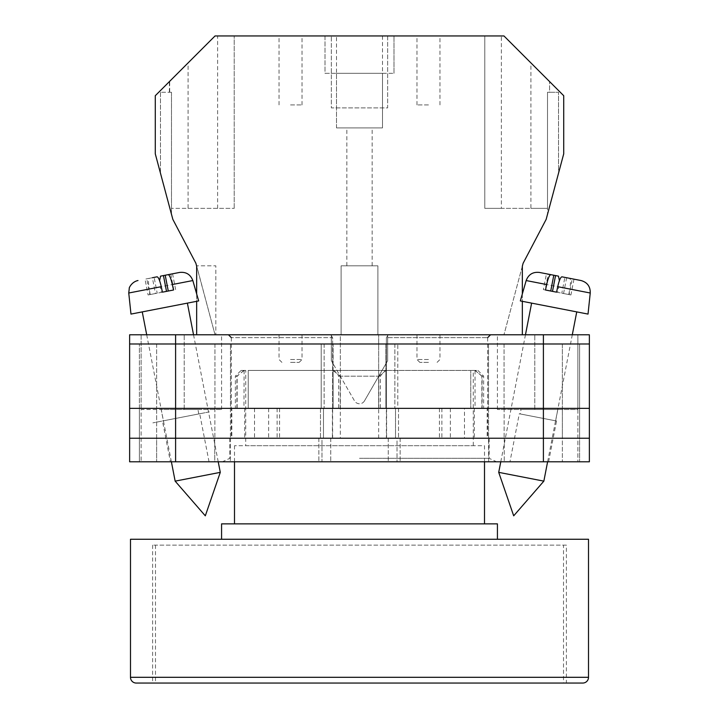 <?xml version="1.0" encoding="UTF-8"?>
<svg xmlns="http://www.w3.org/2000/svg" width="719" height="719" viewBox="0 0 719 719"><rect width="100%" height="100%" fill="white"/><g stroke="black" fill="none" stroke-linecap="round" stroke-linejoin="round"><path stroke-width="0.54" stroke-dasharray="3.6 2.7" d="M359.5 461.796L496.622 461.796L359.5 461.796M359.5 458.309L489.154 458.309L359.5 458.309M509.96 461.796L548.597 461.796L509.96 461.796L519.298 413.758L556.533 420.992L519.298 413.758M548.597 461.796L556.533 420.992M170.403 461.796L209.04 461.796L170.403 461.796L162.467 420.992L199.702 413.758L162.467 420.992M209.04 461.796L199.702 413.758M209.292 411.897L152.877 422.862L209.292 411.897M340.339 408.347L254.517 408.347L340.339 408.347L340.339 334.784L228.471 334.784L378.661 334.784L340.339 334.784L340.339 438.231L489.154 438.231L340.339 438.231M520.197 413.937L555.625 420.822L520.197 413.937L521.059 409.497L557.827 409.497L521.059 409.497M555.625 420.822L557.827 409.497M163.375 420.822L198.804 413.928L163.375 420.822L161.173 409.497L197.941 409.497L161.173 409.497M198.804 413.928L197.941 409.497M378.661 438.231L378.661 334.784L378.661 408.347L386.373 408.347L386.373 337.66L487.653 337.66L386.373 337.66L388.188 334.784L378.661 334.784L490.529 334.784L388.188 334.784L386.373 337.66L386.373 438.231M543.402 334.784L175.598 334.784L175.598 343.988L139.396 343.988L333.104 343.988L129.627 343.988L589.373 343.988L589.373 334.784L589.373 461.796L589.373 334.784L497.422 334.784L589.373 334.784L543.402 334.784L543.402 343.988L175.598 343.988L589.373 343.988L543.402 343.988L579.604 343.988L579.604 408.347L543.402 408.347L579.604 408.347L543.402 408.347L579.604 408.347L579.604 438.231L543.402 438.231L589.373 438.231L129.627 438.231L579.604 438.231L579.604 461.796L543.402 461.796L579.604 461.796L562.366 461.796L579.604 461.796L579.604 438.231L562.366 438.231L579.604 438.231L579.604 461.796L579.604 438.231L562.366 438.231L579.604 438.231L579.604 408.347L579.604 438.231L579.604 408.347L562.366 408.347L579.604 408.347L562.366 408.347L579.604 408.347L579.604 343.988L579.604 408.347L579.604 343.988L543.402 343.988L543.402 408.347L139.396 408.347L589.373 408.347L589.373 461.796L129.627 461.796M175.598 334.784L129.627 334.784L184.217 334.784L129.627 334.784L129.627 438.231L543.402 438.231L543.402 461.796L388.242 461.796L543.402 461.796L543.402 438.231L543.402 461.796M184.217 334.784L221.578 334.784L184.217 334.784L184.217 409.497L221.578 409.497L141.122 409.497L141.122 461.796L141.122 409.497L184.217 409.497L184.217 334.784M577.878 409.497L577.878 461.796L577.878 409.497L497.422 409.497L577.878 409.497L577.878 334.784L577.878 409.497M488.686 461.796L397.023 461.796L488.686 461.796L488.686 438.231L504.253 438.231L488.561 438.231L488.686 461.796M129.627 343.988L175.598 343.988L175.598 408.347L129.627 408.347L175.598 408.347L175.598 438.231L320.485 438.231L320.485 408.347L175.598 408.347L321.195 408.347L321.195 343.988L321.195 408.347L333.104 408.347L175.598 408.347L332.394 408.347L320.485 408.347L320.485 438.231L332.394 438.231L175.598 438.231L330.758 438.231L321.977 438.231L321.977 461.796L330.758 461.796L214.747 461.796L321.977 461.796L321.977 438.231L175.598 438.231L175.598 461.796M214.747 461.796L156.634 461.796L214.747 461.796L214.747 438.231L139.396 438.231L139.396 461.796L139.396 438.231L139.396 461.796L139.396 438.231L156.634 438.231L139.396 438.231L156.634 438.231L156.634 461.796L156.634 438.231L230.314 438.231L214.747 438.231L214.747 461.796M333.104 408.347L323.478 408.347L332.394 408.347L323.478 408.347L323.478 438.231L332.394 438.231L323.478 438.231L323.478 408.347L333.104 408.347L333.104 343.988L324.134 343.988L333.104 343.988L333.104 408.347M231.833 408.347L279.583 408.347L231.833 408.347L231.833 438.231M487.167 408.347L439.417 408.347L487.167 408.347L487.167 438.231M386.373 408.347L464.483 408.347L464.483 438.231M378.661 408.347L464.483 408.347M589.373 343.988L589.373 408.347L386.606 408.347L543.402 408.347L397.805 408.347L397.805 343.988L543.402 343.988L385.896 343.988L397.805 343.988L397.805 408.347L385.896 408.347L543.402 408.347L543.402 438.231L386.606 438.231L589.373 438.231M385.896 408.347L395.522 408.347L386.606 408.347L395.522 408.347L395.522 438.231L395.522 408.347L385.896 408.347L385.896 343.988L488.516 343.988L385.896 343.988L385.896 408.347M397.023 438.231L388.242 438.231L400.15 438.231L388.242 438.231L397.023 438.231L397.023 461.796L397.023 438.231M139.396 408.347L139.396 438.231L139.396 408.347L139.396 438.231L139.396 408.347L156.634 408.347L139.396 408.347L156.634 408.347L139.396 408.347L139.396 343.988L139.396 408.347M230.314 438.231L230.314 461.796L230.314 438.231M230.484 408.347L156.634 408.347L156.634 438.231L230.439 438.231L156.634 438.231L156.634 408.347L230.484 408.347L230.484 343.988L230.484 408.347M488.561 408.347L562.366 408.347L562.366 461.796L562.366 438.231L488.561 438.231L562.366 438.231L562.366 408.347L488.561 408.347L488.561 438.231L488.561 408.347M254.517 408.347L254.517 438.231M277.121 408.347L277.121 438.231M332.627 408.347L332.627 337.66L231.347 337.66L332.627 337.66L330.812 334.784L332.627 337.66L332.627 438.231M268.654 408.347L268.654 438.231M441.879 408.347L441.879 438.231M439.417 408.347L439.417 438.231M474.315 408.347L474.315 438.231M450.346 408.347L450.346 438.231M279.583 408.347L279.583 438.231M244.685 408.347L244.685 438.231M488.516 408.347L562.366 408.347L488.516 408.347L488.516 343.988L579.604 343.988L562.366 343.988L562.366 408.347L562.366 343.988L488.516 343.988L488.516 408.347M589.373 408.347L175.598 408.347L175.598 343.988L175.598 408.347L129.627 408.347M498.716 472.356L543.852 481.137M526.173 280.554L558.69 286.872L557.71 292.39L568.792 294.538L569.763 289.029L590.245 293.01M588.025 314.086L520.331 300.928M558.483 308.343L531.62 303.121L558.483 308.343M553.792 275.233L546.44 273.804L548.202 274.146L545.137 289.946L543.375 289.595L546.44 273.804M558.492 276.15L539.421 272.438M568.792 294.538L563.561 293.523L570.913 294.952L573.987 279.161L569.565 278.298C570.724 279.008 570.787 282.585 569.763 289.029M573.987 279.161L561.934 276.815M581.006 280.527L569.565 278.298M543.375 289.595L545.496 290.009M557.71 292.39L545.137 289.946M563.561 293.523L566.635 277.732M570.913 294.952L569.151 294.61L572.225 278.819M569.151 294.61L561.8 293.181L564.873 277.381M556.569 292.166L561.8 293.181M192.827 280.554L160.31 286.872L161.29 292.39L150.208 294.538L149.237 289.029L128.755 293.01M130.975 314.086L198.669 300.928M220.284 472.356L175.148 481.137M169.127 306.671L142.254 311.893L169.127 306.671M160.508 276.15L165.208 275.233M149.435 278.298L145.013 279.161L148.087 294.952L155.439 293.523L152.365 277.732L149.435 278.298C148.276 279.008 148.213 282.585 149.237 289.029M157.066 276.815L145.013 279.161M161.29 292.39L173.504 290.009M175.625 289.595L172.56 273.804M173.863 289.946L170.798 274.146M155.439 293.523L150.208 294.538M148.087 294.952L149.849 294.61L146.775 278.819M149.849 294.61L157.2 293.181L154.127 277.381M162.431 292.166L157.2 293.181M290.539 35.95L302.034 35.95L290.539 35.95M290.539 104.911L302.034 104.911L290.539 104.911M428.461 35.95L416.966 35.95L428.461 35.95M428.461 104.911L416.966 104.911L428.461 104.911M382.49 35.95L382.49 73.302L393.985 73.302L382.49 73.302L382.49 127.901L336.51 127.901L382.49 127.901L382.49 73.302L325.015 73.302L325.015 35.95L215.044 35.95L234.214 35.95L215.044 35.95L155.277 95.717L155.277 153.83L172.839 219.367L195.874 263.253L215.044 334.784L341.112 334.784L341.112 265.823L377.888 265.823L377.888 334.784L522.345 334.784L503.956 334.784L522.345 334.784L522.345 266.165L523.126 263.253L546.161 219.367L563.723 153.83L563.723 95.717L503.956 35.95L325.015 35.95L325.015 73.302L336.51 73.302L336.51 35.95M359.5 265.823L346.855 265.823L359.5 265.823M428.461 362.376L419.842 362.376L428.461 362.376M290.539 362.376L299.158 362.376L290.539 362.376M290.539 334.784L302.034 334.784L290.539 334.784M428.461 334.784L416.966 334.784L428.461 334.784M387.658 35.95L331.342 35.95L387.658 35.95L387.658 107.904L331.342 107.904L331.342 35.95L331.342 107.904L387.658 107.904L387.658 35.95M169.693 92.266L171.49 92.266L171.49 214.343L160.472 173.216L171.49 214.343L171.49 92.266L169.693 92.266L169.693 81.301M171.49 92.266L160.472 92.266L171.49 92.266M530.919 62.913L503.956 35.95L549.604 81.606L530.919 62.913L530.919 208.357L501.377 208.357L501.377 35.95M393.985 73.302L393.985 35.95L393.985 73.302M196.655 334.784L215.044 334.784L196.655 265.823L215.826 265.823L215.826 334.784L215.826 265.823L196.655 265.823L196.655 334.784L522.345 334.784L522.345 266.165L503.956 334.784L522.345 266.165L522.345 334.784M336.51 127.901L336.51 73.302L336.51 127.901M331.342 334.784L387.658 334.784L331.342 334.784L331.342 360.722L331.342 334.784M377.888 334.784L341.112 334.784L341.112 265.823L377.888 265.823L377.888 334.784M558.528 173.216L547.51 214.343L558.528 173.216L558.528 92.266L558.528 173.216M196.655 293.927L196.655 301.315M522.345 293.927L522.345 301.315M364.479 400.878L387.658 360.722L387.658 334.784L387.658 360.722L364.479 400.878A5.743 5.743 0 0 1 354.521 400.878L331.342 360.722L354.521 400.878A5.743 5.743 0 0 0 364.479 400.878M501.377 208.357L484.786 208.357L484.786 35.95L484.786 208.357L547.51 208.357L547.51 92.266L547.51 214.343L547.51 92.266L558.528 92.266L547.51 92.266L549.604 92.266L549.604 81.606L549.604 92.266L547.51 92.266L547.51 208.357L530.919 208.357M160.472 92.266L160.472 173.216L160.472 92.266M382.49 73.302L336.51 73.302M188.072 208.357L234.214 208.357L171.49 208.357L188.072 208.357L188.072 62.921M217.614 208.357L217.614 35.95M234.214 208.357L234.214 35.95L234.214 208.357M169.387 92.266L169.387 81.606M566.392 545.128L152.608 545.128L566.392 545.128L566.392 683.05M155.484 545.128L155.484 683.05L563.516 683.05L155.484 683.05L563.516 683.05L563.516 545.128L155.484 545.128L563.516 545.128M152.608 545.128L152.608 683.05M474.899 370.42L470.765 370.42L477.883 370.42L475.034 370.555L482.116 376.163L483.635 376.163L481.856 376.163L481.856 408.347L245.709 408.347L473.291 408.347L470.765 408.347L470.765 370.42L385.932 370.42L470.765 370.42L470.765 408.347L385.932 408.347L481.856 408.347M477.883 370.42L483.635 376.163L483.635 408.347M235.365 408.347L333.068 408.347L333.068 370.42L248.235 370.42L333.068 370.42L333.068 408.347L248.235 408.347L248.235 370.42L248.235 408.347L235.365 408.347L235.365 376.163L237.144 376.163L237.144 408.347M497.422 539.259L221.578 539.259L497.422 539.259M484.498 523.863L234.502 523.863L484.498 523.863M484.498 461.796L484.498 445.699L234.502 445.699L484.498 445.699M234.502 461.796L234.502 445.699M245.709 445.699L473.291 445.699L245.709 445.699L245.736 370.42L241.117 370.42L245.736 370.42M473.291 445.699L473.264 370.42M385.932 370.42L385.932 408.347L385.932 370.42L333.068 370.42L385.932 370.42L385.932 408.347L333.068 408.347L385.932 408.347L385.932 370.42M221.578 523.863L497.422 523.863M130.49 539.259L588.51 539.259M136.233 683.05L582.767 683.05M475.034 370.555L475.034 408.347M482.116 408.347L482.116 376.163M333.068 370.42L333.068 408.347L333.068 370.42M340.141 408.347L340.141 376.163L380.414 376.163L380.414 408.347M244.101 370.42L243.966 408.347M236.884 408.347L236.884 376.163L235.365 376.163L241.117 370.42M378.859 408.347L378.859 376.163L338.586 376.163L338.586 408.347M475.169 370.42L481.856 376.163M334.29 370.42L338.586 376.163M385.932 370.555L378.859 376.163M243.831 370.42L237.144 376.163M243.966 370.555L236.884 376.163M340.141 376.163L333.068 370.555M380.414 376.163L384.71 370.42M141.122 334.784L141.122 409.497L141.122 334.784M230.439 408.347L230.439 438.231L230.439 408.347M324.134 343.988L324.134 408.347L324.134 343.988M318.85 438.231L318.85 461.796L318.85 438.231M400.15 438.231L400.15 461.796L400.15 438.231M394.866 343.988L394.866 408.347L394.866 343.988M504.253 438.231L504.253 461.796L504.253 438.231M214.882 408.347L214.882 438.231L214.882 408.347M175.598 408.347L175.598 438.231L175.598 408.347M398.515 408.347L398.515 438.231L398.515 408.347M543.402 408.347L543.402 343.988L543.402 408.347M504.118 408.347L504.118 438.231L504.118 408.347M214.945 343.988L214.945 408.347L214.945 343.988M156.634 343.988L156.634 408.347L156.634 343.988M504.055 343.988L504.055 408.347L504.055 343.988M534.783 409.497L534.783 334.784L534.783 409.497M428.461 359.5L416.966 359.5L428.461 359.5M290.539 359.5L302.034 359.5L290.539 359.5M588.51 677.307L130.49 677.307M489.154 438.231L489.154 458.309L496.622 461.796M330.758 438.231L330.758 461.796L330.758 438.231M388.242 438.231L388.242 461.796L388.242 438.231M229.846 438.231L229.846 458.309L222.378 461.796M332.394 408.347L332.394 438.231L332.394 408.347M386.606 408.347L386.606 438.231L386.606 408.347M231.347 337.66L231.347 438.231M487.653 337.66L487.653 438.231M221.578 409.497L221.578 334.784M497.422 409.497L497.422 334.784M500.775 461.796L525.463 334.784M547.608 461.796L572.297 334.784M171.392 461.796L146.703 334.784M218.225 461.796L193.537 334.784M279.044 104.911L279.044 35.95M416.966 104.911L416.966 35.95M346.855 265.823L346.855 127.901M439.956 334.784L439.956 359.5L437.08 362.376M302.034 334.784L302.034 359.5L299.158 362.376M419.842 362.376L416.966 359.5L416.966 334.784M281.92 362.376L279.044 359.5L279.044 334.784M372.145 265.823L372.145 127.901M439.956 104.911L439.956 35.95M302.034 104.911L302.034 35.95"/><path stroke-width="1.08" d="M129.627 343.988L129.627 461.796L129.627 334.784L175.598 334.784L175.598 461.796L589.373 461.796L589.373 343.988L129.627 343.988L129.627 461.796L175.598 461.796M589.373 343.988L589.373 334.784L175.598 334.784M543.402 334.784L543.402 438.231L129.627 438.231L129.627 461.796M543.402 461.796L543.402 438.231L589.373 438.231M129.627 408.347L589.373 408.347M498.716 472.356L513.69 515.829L543.852 481.137L498.716 472.356L500.775 461.796M550.727 291.024L553.792 275.233L550.853 274.658C549.523 274.892 548.121 278.181 546.656 284.535L526.173 280.554L520.331 300.928L588.025 314.086L590.245 293.01L557.728 286.683C559.202 280.329 560.595 277.04 561.934 276.815L581.006 280.527C587.297 282.306 590.38 286.468 590.245 293.01M557.728 286.683L556.569 292.166L545.496 290.009L546.656 284.535M559.4 280.671L558.492 276.15L548.202 274.146M526.173 280.554C528.501 274.442 532.914 271.737 539.421 272.438L550.853 274.658M552.489 291.375L555.553 275.575M220.284 472.356L205.31 515.829L175.148 481.137L220.284 472.356L218.225 461.796M168.273 291.024L165.208 275.233L168.147 274.658C169.477 274.892 170.879 278.181 172.344 284.535L192.827 280.554L198.669 300.928L130.975 314.086L128.755 293.01L161.272 286.683C159.798 280.329 158.405 277.04 157.066 276.815L152.365 277.732M161.272 286.683L162.431 292.166L173.504 290.009L172.344 284.535M159.6 280.671L160.508 276.15L179.579 272.438L168.147 274.658M166.511 291.375L163.447 275.575M522.345 293.927L522.345 266.165L523.126 263.253L546.161 219.367L563.723 153.83L563.723 95.717L503.956 35.95L215.044 35.95L155.277 95.717L155.277 153.83L172.839 219.367L195.874 263.253L196.655 266.165L196.655 293.927M196.655 301.315L196.655 334.784M522.345 301.315L522.345 334.784M582.767 683.05L136.233 683.05A5.743 5.743 0 0 1 130.49 677.307L130.49 539.259L588.51 539.259L588.51 677.307A5.743 5.743 0 0 1 582.767 683.05M563.516 683.05L155.484 683.05M497.422 539.259L497.422 523.863L221.578 523.863L221.578 539.259M484.498 523.863L484.498 461.796M234.502 523.863L234.502 461.796M130.49 677.307L588.51 677.307M487.653 337.66L490.529 334.784M231.347 337.66L228.471 334.784M525.463 334.784L531.62 303.121M543.852 481.137L547.608 461.796M572.297 334.784L576.746 311.893M175.148 481.137L171.392 461.796M146.703 334.784L142.254 311.893M192.827 280.554C190.499 274.442 186.086 271.737 179.579 272.438M193.537 334.784L187.38 303.121M128.755 293.01L129.294 288.13C128.773 288.661 131.352 281.893 137.994 280.527"/></g></svg>
